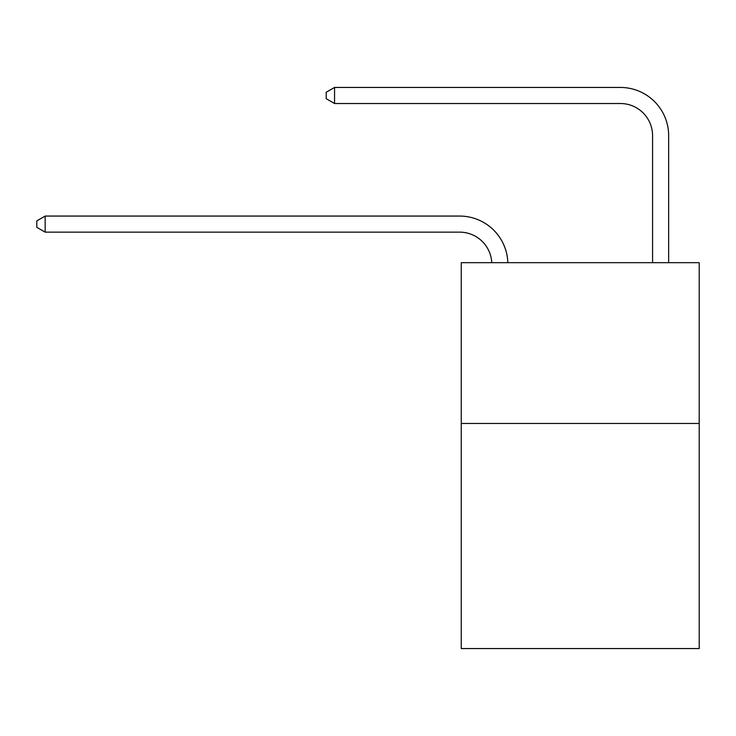 <?xml version="1.0" encoding="UTF-8"?>
<svg xmlns="http://www.w3.org/2000/svg" width="736" height="736" viewBox="0 0 736 736"><rect width="100%" height="100%" fill="white"/><g stroke="black" fill="none" stroke-linecap="round" stroke-linejoin="round"><path stroke-width="1.1" d="M699.2 423.467L699.2 648.554L461.251 648.554L461.251 262.688L699.2 262.688L699.2 423.467L461.251 423.467M459.641 232.144A32.154 32.154 0 0 1 491.758 262.688A32.154 32.154 0 0 0 459.641 232.144A32.154 32.154 0 0 1 491.758 262.688A32.154 32.154 0 0 0 459.641 232.144A32.154 32.154 0 0 1 491.758 262.688A32.154 32.154 0 0 0 459.641 232.144A32.154 32.154 0 0 1 491.758 262.688A32.154 32.154 0 0 0 459.641 232.144A32.154 32.154 0 0 1 491.758 262.688A32.154 32.154 0 0 0 459.641 232.144A32.154 32.154 0 0 1 491.758 262.688A32.154 32.154 0 0 0 459.641 232.144A32.154 32.154 0 0 1 491.758 262.688A32.154 32.154 0 0 0 459.641 232.144A32.154 32.154 0 0 1 491.758 262.688A32.154 32.154 0 0 0 459.641 232.144A32.154 32.154 0 0 1 491.758 262.688A32.154 32.154 0 0 0 459.641 232.144A32.154 32.154 0 0 1 491.758 262.688A32.154 32.154 0 0 0 459.641 232.144L45.163 232.144L36.8 227.323L36.8 220.892L45.163 216.062L459.641 216.062A48.236 48.236 0 0 1 507.849 262.688M652.574 262.688L652.574 135.682A32.154 32.154 0 0 0 620.42 103.518L334.558 103.518L326.195 98.698L326.195 92.267L334.558 87.446L620.42 87.446A48.236 48.236 0 0 1 668.656 135.682L668.656 262.688M45.163 232.144L45.163 216.062L459.641 216.062M652.574 135.682A32.154 32.154 0 0 0 620.42 103.518A32.154 32.154 0 0 1 652.574 135.682A32.154 32.154 0 0 0 620.42 103.518A32.154 32.154 0 0 1 652.574 135.682A32.154 32.154 0 0 0 620.42 103.518A32.154 32.154 0 0 1 652.574 135.682A32.154 32.154 0 0 0 620.42 103.518A32.154 32.154 0 0 1 652.574 135.682A32.154 32.154 0 0 0 620.42 103.518A32.154 32.154 0 0 1 652.574 135.682A32.154 32.154 0 0 0 620.42 103.518A32.154 32.154 0 0 1 652.574 135.682A32.154 32.154 0 0 0 620.42 103.518A32.154 32.154 0 0 1 652.574 135.682A32.154 32.154 0 0 0 620.42 103.518A32.154 32.154 0 0 1 652.574 135.682A32.154 32.154 0 0 0 620.42 103.518A32.154 32.154 0 0 1 652.574 135.682A32.154 32.154 0 0 0 620.42 103.518M334.558 103.518L334.558 87.446L620.42 87.446"/></g></svg>

